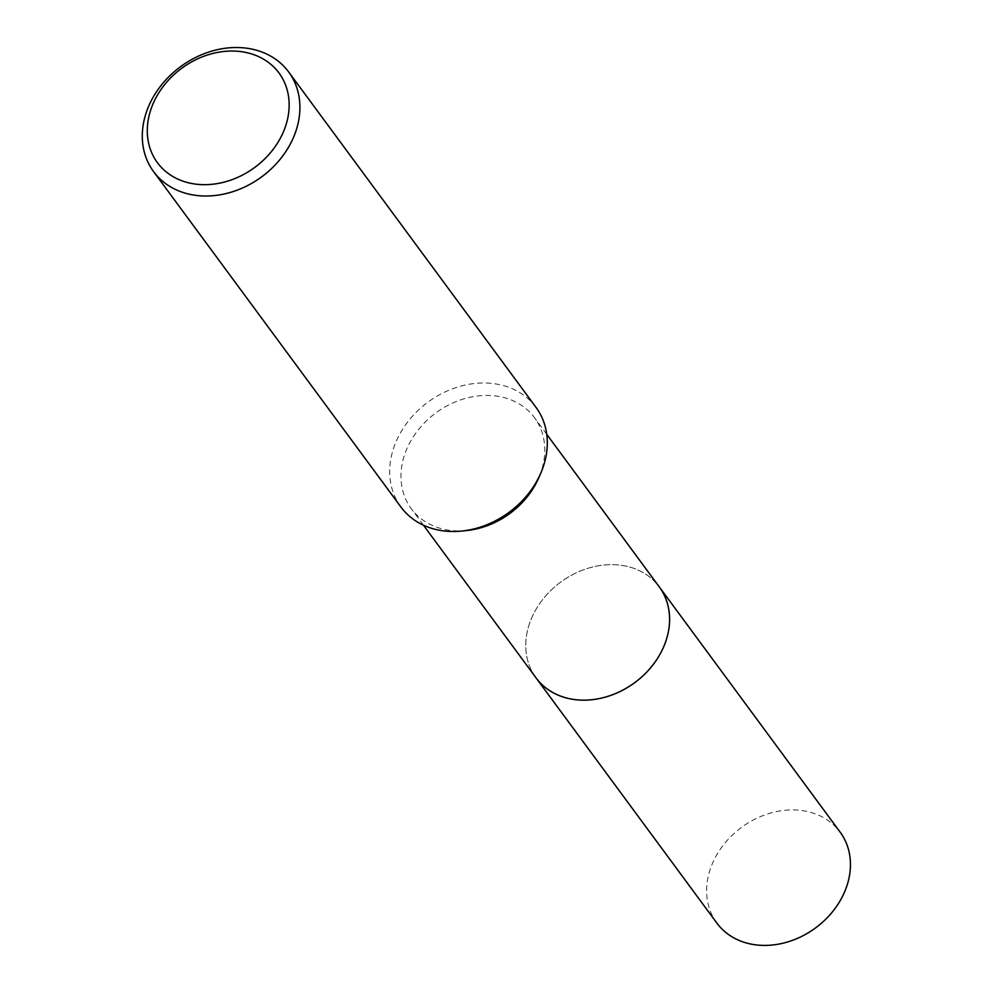 <?xml version="1.0" encoding="UTF-8"?>
<svg xmlns="http://www.w3.org/2000/svg" width="993" height="993" viewBox="0 0 993 993"><rect width="100%" height="100%" fill="white"/><g stroke="black" fill="none" stroke-linecap="round" stroke-linejoin="round"><path stroke-width="0.74" stroke-dasharray="4.96 3.72" d="M536.021 677.847A76.585 62.422 143.6 0 1 531.627 618.08A76.585 62.422 143.6 0 1 603.508 565.079A76.585 62.422 143.6 0 1 627.936 566.593A76.585 62.422 143.6 0 1 659.302 586.937M535.426 677.027A76.598 62.435 143.6 0 1 531.627 618.093A76.598 62.435 143.6 0 1 603.508 565.079A76.598 62.435 143.6 0 1 627.948 566.593A76.598 62.435 143.6 0 1 658.694 586.118M467.033 530.498A76.585 62.422 143.6 0 1 442.605 528.984A76.585 62.422 143.6 0 1 411.239 508.627A76.585 62.422 143.6 0 1 419.381 428.467A76.585 62.422 143.6 0 1 503.141 397.361A76.585 62.422 143.6 0 1 534.507 417.718A76.585 62.422 143.6 0 1 538.914 477.484M400.949 507.051A83.933 68.418 143.6 0 1 409.873 419.207A83.933 68.418 143.6 0 1 501.664 385.123A83.933 68.418 143.6 0 1 536.046 407.428M716.896 923.118A76.585 62.422 143.6 0 1 713.297 861.539A76.585 62.422 143.6 0 1 774.701 811.976A76.585 62.422 143.6 0 1 840.177 832.208M535.165 676.68A76.61 62.447 143.6 0 1 532.422 616.281A76.61 62.447 143.6 0 1 592.995 566.904A76.61 62.447 143.6 0 1 658.446 585.771M546.746 434.313L534.507 417.718M423.477 525.223L411.239 508.627"/><path stroke-width="1.49" d="M546.746 434.313L659.302 586.937A76.585 62.422 143.6 0 1 651.16 667.11A76.585 62.422 143.6 0 1 567.4 698.203A76.585 62.422 143.6 0 1 536.021 677.847A76.61 62.447 143.6 0 1 535.165 676.68M658.694 586.118A76.598 62.435 143.6 0 1 651.569 666.638A76.598 62.435 143.6 0 1 567.4 698.216A76.598 62.435 143.6 0 1 535.426 677.027M288.653 71.955L536.046 407.428A83.933 68.418 143.6 0 1 540.875 472.929L538.914 477.484A76.585 62.422 143.6 0 1 467.033 530.498L462.105 531.019A83.933 68.418 143.6 0 1 435.331 529.356A83.933 68.418 143.6 0 1 400.949 507.051L153.555 171.578A83.933 68.418 143.6 0 1 162.48 83.735A83.933 68.418 143.6 0 1 254.282 49.65A83.933 68.418 143.6 0 1 288.653 71.955A83.933 68.418 143.6 0 1 279.728 159.799A83.933 68.418 143.6 0 1 187.938 193.883A83.933 68.418 143.6 0 1 153.555 171.578M540.875 472.929A83.933 68.418 143.6 0 1 462.105 531.019M248.076 52.952A75.53 61.566 143.6 0 1 282.571 133.757A75.53 61.566 143.6 0 1 188.372 182.762A75.53 61.566 143.6 0 1 153.878 101.956A75.53 61.566 143.6 0 1 248.076 52.952M658.446 585.771A76.61 62.447 143.6 0 1 659.327 586.937L840.177 832.208A76.585 62.422 143.6 0 1 843.765 893.787A76.585 62.422 143.6 0 1 782.372 943.35A76.585 62.422 143.6 0 1 716.896 923.118L423.477 525.223M659.327 586.937A76.61 62.447 143.6 0 1 662.927 648.528A76.61 62.447 143.6 0 1 601.51 698.104A76.61 62.447 143.6 0 1 536.021 677.871"/></g></svg>
